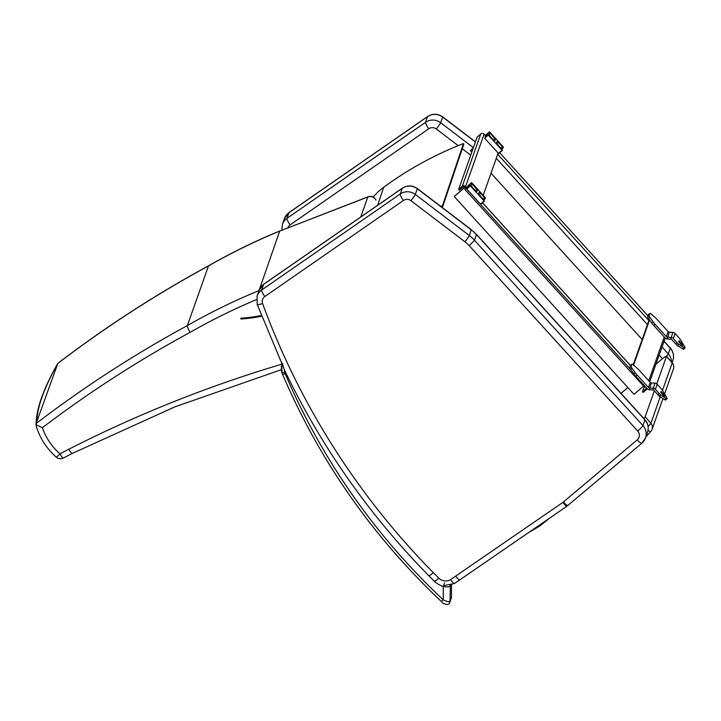 <?xml version="1.0" encoding="UTF-8"?>
<svg xmlns="http://www.w3.org/2000/svg" width="721" height="721" viewBox="0 0 721 721"><rect width="100%" height="100%" fill="white"/><g stroke="black" fill="none" stroke-linecap="round" stroke-linejoin="round"><path stroke-width="1.08" d="M468.992 186.631L468.389 185.73L467.65 187.793L470.416 185.775L466.784 188.92L467.893 185.775L471.822 182.846L485.296 197.662L485.323 198.599L484.44 197.788L483.079 198.96M467.893 185.775L471.534 182.629L468.389 185.73M470.876 185.342L472.138 184.252L471.336 183.179M472.138 184.252A5.002 1.036 -130.9 0 1 475.842 188.217A5.002 1.036 -130.9 0 1 477.113 191.155A5.002 1.036 -130.9 0 1 474.778 189.839A5.002 1.036 -130.9 0 1 471.507 186.036L470.615 185.225L467.686 187.766M466.784 188.92L470.416 185.775M470.651 186.162L484.124 200.979L480.483 204.124L484.124 200.979M480.781 204.331L484.413 201.195L483.809 199.573A5.002 1.036 -130.9 0 1 480.096 195.607A5.002 1.036 -130.9 0 1 478.825 192.669A5.002 1.036 -130.9 0 1 481.159 193.985A5.002 1.036 -130.9 0 1 484.44 197.788M467.01 189.299L480.483 204.124M486.927 135.872L486.324 134.971L485.593 137.035L488.351 135.025L484.719 138.162L485.828 135.016L489.757 132.087L503.231 146.904L503.258 147.841L502.375 147.03L501.014 148.202M489.46 131.88L486.324 134.971M488.811 134.584L490.073 133.493L489.271 132.421M490.073 133.493A5.002 1.036 -130.9 0 1 493.777 137.459A5.002 1.036 -130.9 0 1 495.048 140.397A5.002 1.036 -130.9 0 1 492.722 139.081A5.002 1.036 -130.9 0 1 489.442 135.278L488.55 134.466L485.621 137.017M484.719 138.162L488.351 135.025M488.586 135.404L502.059 150.22L498.427 153.366L502.059 150.22M498.716 153.582L502.348 150.437L501.744 148.814A5.002 1.036 -130.9 0 1 498.031 144.849A5.002 1.036 -130.9 0 1 496.76 141.911A5.002 1.036 -130.9 0 1 499.094 143.227A5.002 1.036 -130.9 0 1 502.375 147.03M484.945 138.549L498.427 153.366M667.015 398.767A4.218 0.874 -130.9 0 1 666.078 398.479L660.815 395A3.163 0.658 -130.9 0 1 659.201 393.531L655.389 389.331A3.416 3.317 -160.5 0 0 653.028 388.195L649.531 387.961A1.586 1.541 19.5 0 1 648.44 387.438L637.211 375.082A6.336 1.316 -130.9 0 1 635.165 372.568L631.993 368.161A3.163 0.658 -130.9 0 1 631.154 366.385L631.902 364.249A3.163 0.658 -130.9 0 1 631.947 364.186A3.163 0.658 -130.9 0 1 633.182 364.799L636.823 367.89A6.336 1.316 -130.9 0 1 639.004 370.026L650.225 382.373A1.586 1.541 -160.5 0 0 651.315 382.905L654.821 383.139A3.416 3.317 19.5 0 1 657.173 384.275L660.986 388.466A3.163 0.658 -130.9 0 1 662.446 390.385L666.528 397.181A4.218 0.874 -130.9 0 1 667.015 398.767L665.654 399.948A4.218 0.874 -130.9 0 1 664.717 399.659L659.454 396.171A3.163 0.658 -130.9 0 1 657.84 394.702L654.028 390.512A1.586 1.541 -160.5 0 0 652.938 389.98L649.441 389.746A3.416 3.317 19.5 0 1 647.079 388.61L635.859 376.263A6.336 1.316 -130.9 0 1 633.804 373.739L630.632 369.332A3.163 0.658 -130.9 0 1 629.793 367.557L630.542 365.43A3.163 0.658 -130.9 0 1 630.587 365.358A3.163 0.658 -130.9 0 1 630.659 365.322M664.338 396.361A2.623 2.551 -160.5 0 1 664.447 396.46L661.004 392.684L661.04 391.485L664.789 395.487A2.623 2.551 19.5 0 0 662.978 394.612L662.743 394.603M661.121 397.28A2.623 2.551 19.5 0 1 659.436 396.415L658.435 395.315M684.95 348.009A4.218 0.874 -130.9 0 1 684.013 347.72L678.749 344.241A3.163 0.658 -130.9 0 1 677.136 342.772L673.324 338.582A3.416 3.317 -160.5 0 0 670.963 337.446L667.466 337.203A1.586 1.541 19.5 0 1 666.375 336.68L655.146 324.333A6.336 1.316 -130.9 0 1 653.1 321.809L649.927 317.402A3.163 0.658 -130.9 0 1 649.089 315.627L649.837 313.491A3.163 0.658 -130.9 0 1 649.882 313.428A3.163 0.658 -130.9 0 1 651.117 314.041L654.758 317.132A6.336 1.316 -130.9 0 1 656.939 319.268L668.16 331.615A1.586 1.541 -160.5 0 0 669.25 332.147L672.756 332.381A3.416 3.317 19.5 0 1 675.108 333.517L678.921 337.716A3.163 0.658 -130.9 0 1 680.381 339.627L684.472 346.422A4.218 0.874 -130.9 0 1 684.95 348.009L683.589 349.189A4.218 0.874 -130.9 0 1 682.652 348.901L677.389 345.413A3.163 0.658 -130.9 0 1 675.775 343.944L671.963 339.753A1.586 1.541 -160.5 0 0 670.872 339.23L667.376 338.987A3.416 3.317 19.5 0 1 665.014 337.852L653.794 325.504A6.336 1.316 -130.9 0 1 651.739 322.99L648.567 318.574A3.163 0.658 -130.9 0 1 647.728 316.798L648.476 314.671A3.163 0.658 -130.9 0 1 648.521 314.599A3.163 0.658 -130.9 0 1 648.594 314.572M682.282 345.602A2.623 2.551 -160.5 0 1 682.381 345.701L678.939 341.925L678.975 340.736L682.724 344.728A2.623 2.551 19.5 0 0 680.921 343.863L680.678 343.845M679.056 346.522A2.623 2.551 19.5 0 1 677.37 345.656L676.37 344.557M485.548 135.8L484.088 134.187A2.37 2.307 19.5 0 0 480.745 133.962L477.113 137.098L458.619 189.452L459.25 190.155L462.765 187.118A1.586 1.541 19.5 0 1 464.991 187.262L479.898 203.475M467.055 188.154L465.586 186.541A2.37 2.307 -160.5 0 0 462.251 186.315L458.619 189.452M498.13 153.05L483.187 195.346M646.467 387.934A1.586 1.541 19.5 0 1 645.989 388.691L642.483 391.728L644.241 386.753M633.209 364.826L649.224 319.493M642.483 391.728L643.114 392.422L646.746 389.286A2.37 2.307 -160.5 0 0 647.206 388.736M633.579 365.141L649.558 319.944M631.172 370.089L466.054 188.424L464.883 189.443L465.469 187.784M464.883 189.443L644.673 387.24L645.322 386.672M464.982 187.253L454.239 196.536L464.847 187.118M454.239 196.536L634.029 394.333L643.601 386.059M499.689 152.735L648.035 315.933M473.165 148.265L470.471 150.599L473.291 147.913M470.471 150.599L471.822 152.086M491.01 173.202L642.159 339.483M57.653 363.916L36.816 421.605L36.14 424.786L42.404 427.697A1187.721 1153.645 19.5 0 1 190.092 332.363C188.172 329.01 187.271 326.748 187.388 325.568A1194.048 1159.792 -160.5 0 0 36.906 422.957M57.977 363.33A1194.048 1159.792 19.5 0 1 208.459 265.941L208.576 265.779C155.745 294.474 105.527 326.983 57.923 363.294M36.14 424.786L36.113 425.787L36.14 424.786M56.238 457.15A6.336 6.336 0 0 0 63.331 458.033A6.336 1.109 -117.3 0 1 59.924 453.824A6.336 0.577 131.4 0 1 56.238 457.15C46.55 448.507 39.835 438.044 36.104 425.769L36.113 425.787M258.605 291.69L258.614 290.734A627.676 609.669 -160.5 0 0 187.388 325.568L208.459 265.941A627.676 609.669 19.5 0 1 279.685 231.108L367.953 196.833A6.336 1 -111.2 0 0 367.827 196.995A6.336 6.147 19.5 0 1 375.947 200.195M281.938 364.159A1270.276 1233.838 -160.5 0 0 68.837 449.228C70.694 452.473 71.866 453.824 72.352 453.293M63.331 458.033L72.226 453.446L174.797 406.887L281.433 369.648M56.517 365.862C43.756 388.871 37.195 407.455 36.816 421.605M360.77 216.976L367.827 196.995L279.685 231.108L259.001 290.581M282.262 363.087L284.308 369.666A762.953 741.062 -160.5 0 0 434.979 581.919A26.83 26.064 -160.5 0 0 443.262 586.561L444.533 582.947M451.499 584.956L451.463 597.348L450.021 601.431C448.877 602.008 446.614 601.476 443.217 599.836L441.297 601.431C442.424 603.603 448.913 606.388 449.85 602.414L451.463 597.348A3.163 3.073 19.5 0 1 451.292 598.331M451.463 597.087L451.526 584.947M282.506 374.091A3.163 0.559 -23 0 0 282.497 374.19A3.163 0.559 -23 0 0 285.165 373.658A672.729 653.433 19.5 0 0 443.217 599.836L443.262 586.561C447.047 587.119 449.318 586.966 450.075 586.11A3.163 3.073 -160.5 0 0 449.994 585.416M645.863 436.935L650.856 431.428A6.336 6.336 0 0 0 652.09 429.328A6.336 6.147 -160.5 0 1 650.919 431.311A6.336 1.397 -138.4 0 1 650.856 431.428L650.856 431.428A6.336 1.397 -138.4 0 1 647.999 430.446M654.326 390.836L645.16 416.747A6.336 0.748 138.7 0 1 643.826 418.486M655.912 364.222L662.229 358.959A6.336 0.748 138.7 0 1 666.483 356.201A6.336 0.748 138.7 0 1 666.483 356.408L656.768 383.896M620.988 393.369L627.901 387.592M443.577 585.668L454.536 583.496L567.021 506.151A6.336 1.226 -124.5 0 1 562.93 502.357L450.58 579.612C452.77 582.658 454.131 583.902 454.654 583.343M459.854 579.738C459.331 580.297 457.925 579.08 455.645 576.097M469.29 245.753L474.481 240.282A37.988 36.897 -160.5 0 0 469.29 235.524A6.336 0.469 127.3 0 1 464.964 241.787A31.661 30.751 19.5 0 1 469.29 245.753L637.752 431.077A6.336 6.147 19.5 0 1 637.238 439.837L563.407 501.987A6.336 6.147 19.5 0 1 562.93 502.357M259.118 290.257L263.733 284.218A6.336 1.235 -124.7 0 0 263.634 284.371A12.663 12.302 19.5 0 0 259.118 290.257L257.109 295.934A12.663 12.302 -160.5 0 1 261.624 290.049A6.336 1.235 55.3 0 0 264.832 296.52L403.436 200.465A6.336 1.235 55.3 0 1 400.227 193.985L261.624 290.049L263.634 284.371L272.583 278.162L402.237 188.307L400.227 193.985A12.663 12.302 -160.5 0 1 415.296 194.418L417.306 188.74L471.3 229.846A37.988 36.897 19.5 0 1 476.491 234.604L471.309 229.648A6.336 0.469 -52.7 0 1 471.3 229.846L469.29 235.524L415.296 194.418A6.336 0.469 127.3 0 1 410.97 200.681L464.964 241.787M261.633 316.222A156.232 151.942 18.7 0 1 240.904 319.006L240.841 318.231A155.43 151.167 -161.3 0 0 261.353 315.483M377.615 205.296L383.707 187.262A63.313 61.573 -161.3 0 0 373.154 197.112M440.729 206.368A354.2 344.476 18.7 0 1 442.505 205.674L442.802 206.395A353.407 343.701 -161.3 0 0 441.459 206.927M442.802 206.395L463.783 144.263L463.477 143.533L442.505 205.674M383.707 187.262A354.2 344.476 18.7 0 1 463.477 143.533M483.998 199.735L485.305 198.608L483.998 199.744M501.933 148.986L503.24 147.85L501.933 148.986M649.441 389.746L651.315 382.905M652.938 389.98L654.821 383.139M657.84 394.702L659.201 393.531M659.454 396.171L660.815 395M664.717 399.659L666.078 398.479M660.797 392.179L661.355 391.701M655.389 389.331L657.173 384.275M664.447 396.46L664.789 395.487M648.44 387.438L650.225 382.373M630.542 365.43L631.902 364.249M629.793 367.557L631.154 366.385M630.632 369.332L631.993 368.161M633.804 373.739L635.165 372.568M635.859 376.263L637.211 375.082M667.376 338.987L669.25 332.147M670.872 339.23L672.756 332.381M675.775 343.944L677.136 342.772M677.389 345.413L678.749 344.241M682.652 348.901L684.013 347.72M678.731 341.421L679.29 340.943M673.324 338.582L675.108 333.517M682.381 345.701L682.724 344.728M666.375 336.68L668.16 331.615M648.476 314.671L649.837 313.491M647.728 316.798L649.089 315.627M648.567 318.574L649.927 317.402M651.739 322.99L653.1 321.809M653.794 325.504L655.146 324.333M480.745 133.962L462.251 186.315M484.088 134.187L465.586 186.541M645.989 388.691L646.313 387.772M648.774 380.769L664.239 336.995M630.478 365.61L482.52 202.826M465.36 188.064L464.784 187.424M497.706 154.267L648.855 320.548M496.282 158.287L647.431 324.567M68.837 449.228L59.924 453.824A61.591 59.825 19.5 0 1 42.404 427.697M190.092 332.363A621.349 603.522 19.5 0 1 256.415 299.612M542.994 522.662L535.036 528.133M528.205 532.828L539.723 526.051L550.132 517.759M285.165 373.658A9.499 9.229 19.5 0 1 284.732 372.424A3.163 0.631 165.1 0 1 281.929 372.532A3.163 0.631 165.1 0 1 281.938 372.442A16.772 16.295 -160.5 0 1 281.974 364.006L281.929 372.532L282.497 374.19C319.412 460.485 372.351 536.235 441.297 601.431M284.732 372.424A13.609 13.221 19.5 0 1 284.308 369.666M450.346 585.317L450.021 601.431A3.163 3.073 19.5 0 1 449.85 602.414M648.098 426.435A6.336 0.748 -41.3 0 0 650.874 423.254L645.16 416.747M662.978 398.506L652.09 429.328A6.336 6.147 -160.5 0 0 650.874 423.254L660.157 396.983M666.483 356.408L672.197 362.915L662.473 390.431M666.483 356.201L672.197 362.708A6.336 0.748 -41.3 0 1 672.197 362.915A6.336 6.147 19.5 0 1 673.414 368.99L664.591 393.954M473.382 147.661L440.63 122.723A6.336 0.469 127.3 0 1 436.304 128.987L458.186 145.642M462.269 148.751L470.723 155.186M287.895 227.818A6.336 6.147 19.5 0 1 290.166 224.826A6.336 1.235 55.3 0 1 286.958 218.355A12.663 12.302 -160.5 0 0 282.443 224.24L284.453 218.562A12.663 12.302 19.5 0 1 288.968 212.677A6.336 1.235 -124.7 0 1 289.067 212.524L427.679 116.469A6.336 1.235 -124.7 0 0 427.571 116.613L425.561 122.291L286.958 218.355L288.968 212.677L427.571 116.613A12.663 12.302 19.5 0 1 442.64 117.045L440.63 122.723A12.663 12.302 -160.5 0 0 425.561 122.291A6.336 1.235 55.3 0 0 428.77 128.771A6.336 6.147 19.5 0 1 436.304 128.987M290.166 224.826L428.77 128.771M671.521 361.933A12.663 12.302 -160.5 0 0 668.268 353.912A6.336 0.73 137.7 0 1 666.465 356.183M659.156 355.056L662.5 358.734M664.005 341.33L670.278 348.234L668.268 353.912L661.995 347.008M427.679 116.469C432.735 113.368 437.728 113.494 442.649 116.847A6.336 0.469 -52.7 0 1 442.64 117.045L475.391 141.983M670.278 348.027C673.441 351.74 674.297 355.922 672.846 360.554A12.663 12.302 19.5 0 0 670.278 348.234A6.336 0.73 -42.3 0 0 670.278 348.027L664.059 341.186M403.436 200.465A6.336 6.147 19.5 0 1 410.97 200.681M257.109 295.934L257.163 304.316A6.336 1.172 -20.1 0 0 262.606 303.559A6.336 6.147 19.5 0 1 264.832 296.52M429.274 575.457C429.238 576.061 430.563 575.115 433.276 572.627A756.617 734.915 19.5 0 1 262.606 303.559M434.826 580.982C434.79 581.595 436.106 580.639 438.774 578.107A756.617 734.915 19.5 0 1 433.276 572.627M568.076 505.277A6.336 1.307 -130.1 0 1 567.986 505.412A6.336 1.307 -130.1 0 1 563.407 501.987M567.021 506.151L641.816 443.262L645.511 437.926A12.663 12.302 -160.5 0 0 642.934 425.606L474.481 240.282L476.491 234.604L644.944 419.928A12.663 12.302 19.5 0 1 647.512 432.249L645.511 437.926A12.663 12.302 -160.5 0 1 641.906 443.118A6.336 1.307 -130.1 0 1 641.816 443.262A6.336 1.307 -130.1 0 1 637.238 439.837M476.491 234.397L644.944 419.721A6.336 0.73 -42.3 0 1 644.944 419.928L642.934 425.606A6.336 0.73 137.7 0 1 637.752 431.077M450.58 579.612A9.499 9.229 19.5 0 1 438.774 578.107M263.733 284.218L402.345 188.163A6.336 1.235 -124.7 0 0 402.237 188.307A12.663 12.302 19.5 0 1 417.306 188.74A6.336 0.469 -52.7 0 0 417.315 188.541L471.309 229.648M485.828 135.016L489.469 131.871M630.587 365.358L631.947 364.186M648.521 314.599L649.882 313.428M649.702 381.797L665.177 338.014M630.505 365.529L482.574 202.781M279.811 230.945C255.279 241.057 231.531 252.665 208.576 265.788M375.947 199.987A6.336 6.336 0 0 0 367.953 196.833M36.05 425.381C35.996 409.555 43.242 388.925 57.77 363.483M550.168 517.732L528.133 532.882M601.206 477.446L627.54 455.275M673.414 368.99A6.336 6.336 0 0 0 672.197 362.708M282.443 224.24L281.866 230.152M442.649 116.847L475.445 141.821M284.453 218.562L289.067 212.524M672.846 360.554L672.116 362.618M282.758 365.664L257.163 304.316M402.345 188.163C407.401 185.063 412.394 185.189 417.315 188.541M647.512 432.249C648.963 427.616 648.107 423.434 644.944 419.721"/></g></svg>
